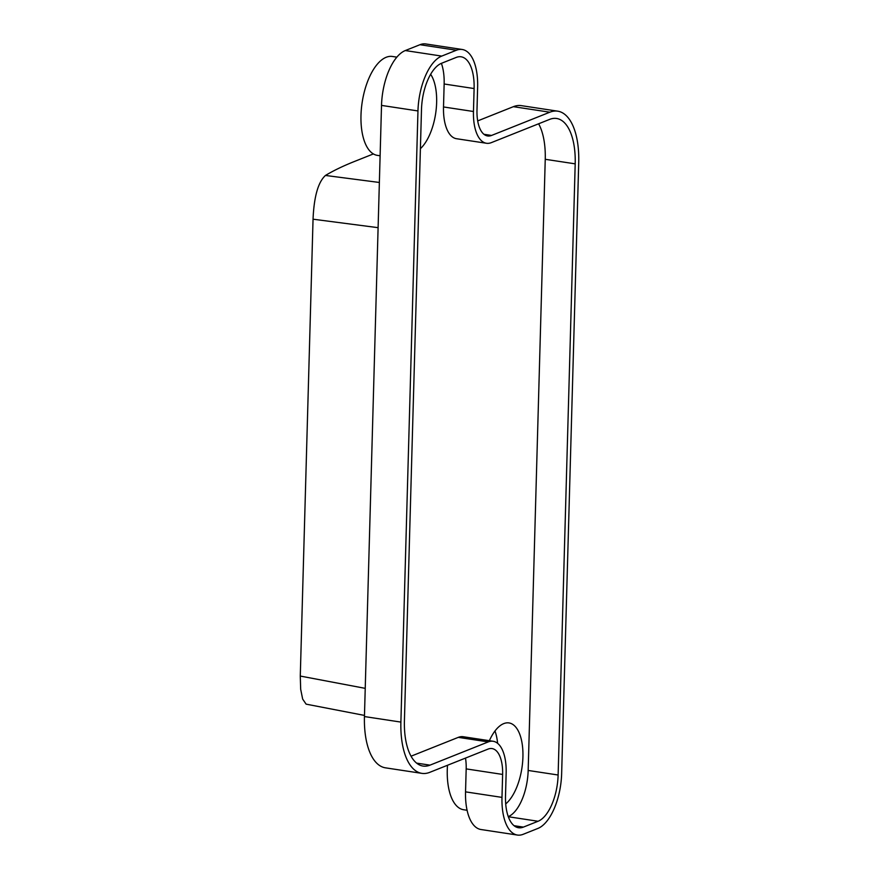 <?xml version="1.0" encoding="UTF-8"?>
<svg xmlns="http://www.w3.org/2000/svg" width="879" height="879" viewBox="0 0 879 879"><rect width="100%" height="100%" fill="white"/><g stroke="black" fill="none" stroke-linecap="round" stroke-linejoin="round"><path stroke-width="1.32" d="M477.682 120.906L513.391 106.667A64.211 29.457 98.6 0 1 521.28 105.634L557.726 111.172A64.211 29.457 98.6 0 1 578.723 162.439L561.648 773.597A47.169 21.634 -81.4 0 1 537.871 828.447L523.203 834.292A47.169 21.634 -81.4 0 1 517.401 835.05A47.169 21.634 -81.4 0 1 501.986 797.385L502.623 774.432A32.391 14.855 98.6 0 0 492.042 748.567A32.391 14.855 98.6 0 0 488.054 749.095L429.776 772.333A64.211 29.457 -81.4 0 1 421.887 773.366L385.441 767.828A64.211 29.457 -81.4 0 1 364.444 716.561L381.519 105.403A47.169 21.634 -81.4 0 1 405.296 50.553L419.964 44.708A47.169 21.634 -81.4 0 1 425.766 43.95L462.211 49.488A47.169 21.634 -81.4 0 1 477.627 87.142L476.989 110.106A32.391 14.855 98.6 0 0 487.581 135.959A32.391 14.855 98.6 0 0 491.559 135.443L483.933 134.289M419.964 44.708L456.41 50.235L441.741 56.091A47.169 21.634 -81.4 0 0 417.964 110.941L400.89 722.088A64.211 29.457 -81.4 0 0 421.887 773.366M557.726 111.172A64.211 29.457 98.6 0 0 549.836 112.204L491.559 135.443M364.477 715.418L306.112 704.145L302.662 699.091L300.673 689.246L300.277 676.061L313.045 219.201C314.001 196.709 318.132 182.118 325.45 175.448L379.365 182.469M380.113 155.781L377.344 155.363A50.015 22.942 -81.4 0 1 361.368 108.974A50.015 22.942 -81.4 0 1 386.211 57.267A50.015 22.942 -81.4 0 1 392.353 56.465L396.868 57.146M493.152 741.272A39.775 18.25 98.6 0 0 488.252 741.909L429.985 765.148A56.827 26.073 -81.4 0 1 422.997 766.059A56.827 26.073 -81.4 0 1 404.417 720.681L421.491 109.534A39.775 18.25 98.6 0 1 441.544 63.277L456.212 57.432A39.775 18.25 98.6 0 1 461.101 56.794A39.775 18.25 98.6 0 1 474.111 88.548L473.462 111.501A39.775 18.25 98.6 0 0 486.472 143.266A39.775 18.25 98.6 0 0 491.361 142.629L549.639 119.39A56.827 26.073 -81.4 0 1 556.616 118.478A56.827 26.073 -81.4 0 1 575.196 163.846L558.121 775.003A39.775 18.25 98.6 0 1 538.069 821.261L523.401 827.106A39.775 18.25 98.6 0 1 518.511 827.743A39.775 18.25 98.6 0 1 505.513 795.989L506.15 773.026A39.775 18.25 98.6 0 0 493.152 741.272L463.189 736.723A39.775 18.25 98.6 0 0 458.3 737.36L411.042 756.204M486.472 143.266L456.509 138.717A39.775 18.25 98.6 0 1 443.51 106.952L444.148 83.999A39.775 18.25 98.6 0 0 441.39 63.343M456.41 50.235A47.169 21.634 -81.4 0 1 462.211 49.488M373.366 153.935L354.149 161.593C342.986 166.054 333.416 170.669 325.45 175.448M467.079 810.273L463.618 809.746A50.015 22.942 -81.4 0 1 447.499 765.268M517.401 835.05L480.956 829.512A47.169 21.634 -81.4 0 1 465.54 791.858L466.178 768.894A32.391 14.855 98.6 0 0 465.485 758.094M494.987 730.987A42.631 19.558 -81.4 0 1 497.624 743.315M489.372 740.689A42.631 19.558 -81.4 0 1 503.744 723.615A42.631 19.558 -81.4 0 1 508.985 722.923A42.631 19.558 -81.4 0 1 522.884 758.039A42.631 19.558 -81.4 0 1 505.7 803.922M430.655 74.286A42.631 19.558 -81.4 0 1 435.819 112.369A42.631 19.558 -81.4 0 1 420.393 148.683M538.618 123.785A56.827 26.073 -81.4 0 1 545.244 159.297L575.196 163.846M508.26 816.646A39.775 18.25 98.6 0 0 528.169 770.454L545.244 159.297M405.296 50.553L441.741 56.091M513.391 106.667L549.836 112.204M313.045 219.201L378.102 227.672M300.277 676.061L365.235 688.356M458.3 737.36L488.252 741.909M416.591 763.115L429.985 765.148M474.111 88.548L444.148 83.999M443.51 106.952L473.462 111.501M523.401 827.106L514.028 825.689M538.069 821.261L508.293 816.734M502.623 774.432L466.178 768.894M501.986 797.385L465.54 791.858M381.519 105.403L417.964 110.941M364.444 716.561L400.89 722.088M558.121 775.003L528.169 770.454"/></g></svg>
